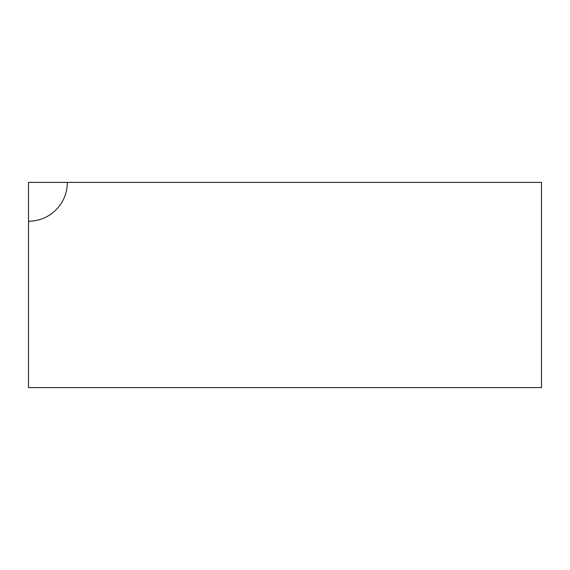 <?xml version="1.0" encoding="UTF-8"?>
<svg xmlns="http://www.w3.org/2000/svg" width="570" height="570" viewBox="0 0 570 570"><rect width="100%" height="100%" fill="white"/><g stroke="black" fill="none" stroke-linecap="round" stroke-linejoin="round"><path stroke-width="0.85" d="M28.5 387.6L541.5 387.6L541.5 182.4L28.5 182.4L67.353 182.4L28.5 182.4L28.5 387.6M67.353 182.4L28.5 182.4L67.353 182.4A38.853 38.853 0 0 1 28.5 221.253"/></g></svg>
